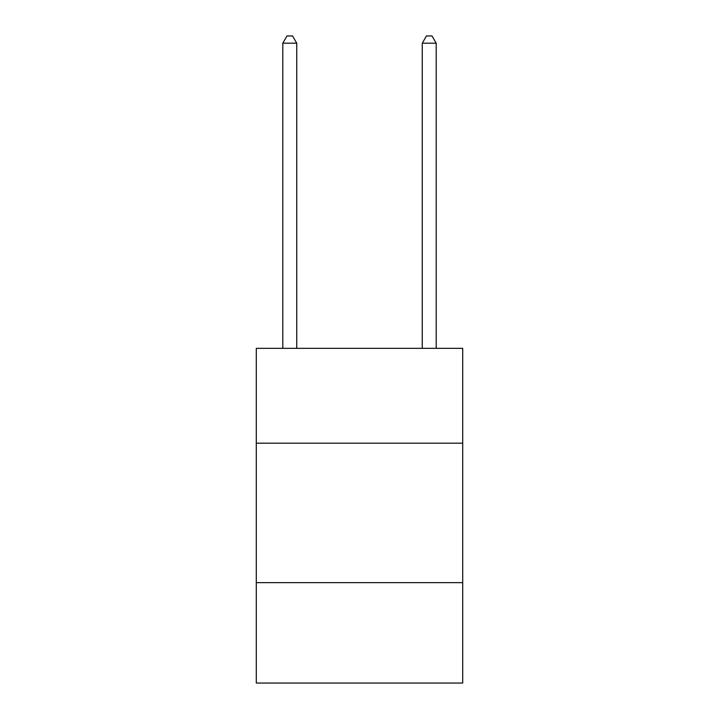 <?xml version="1.0" encoding="UTF-8"?>
<svg xmlns="http://www.w3.org/2000/svg" width="719" height="719" viewBox="0 0 719 719"><rect width="100%" height="100%" fill="white"/><g stroke="black" fill="none" stroke-linecap="round" stroke-linejoin="round"><path stroke-width="1.08" d="M462.703 443.174L462.703 348.347L256.297 348.347L256.297 443.174L462.703 443.174L462.703 683.05L256.297 683.05L256.297 443.174M462.703 582.642L256.297 582.642M296.74 348.347L296.74 43.203L282.801 43.203L282.801 348.347M282.801 43.203L286.98 35.95L292.561 35.95L296.74 43.203M436.199 348.347L436.199 43.203L422.26 43.203L422.26 348.347M422.26 43.203L426.439 35.95L432.02 35.95L436.199 43.203"/></g></svg>
